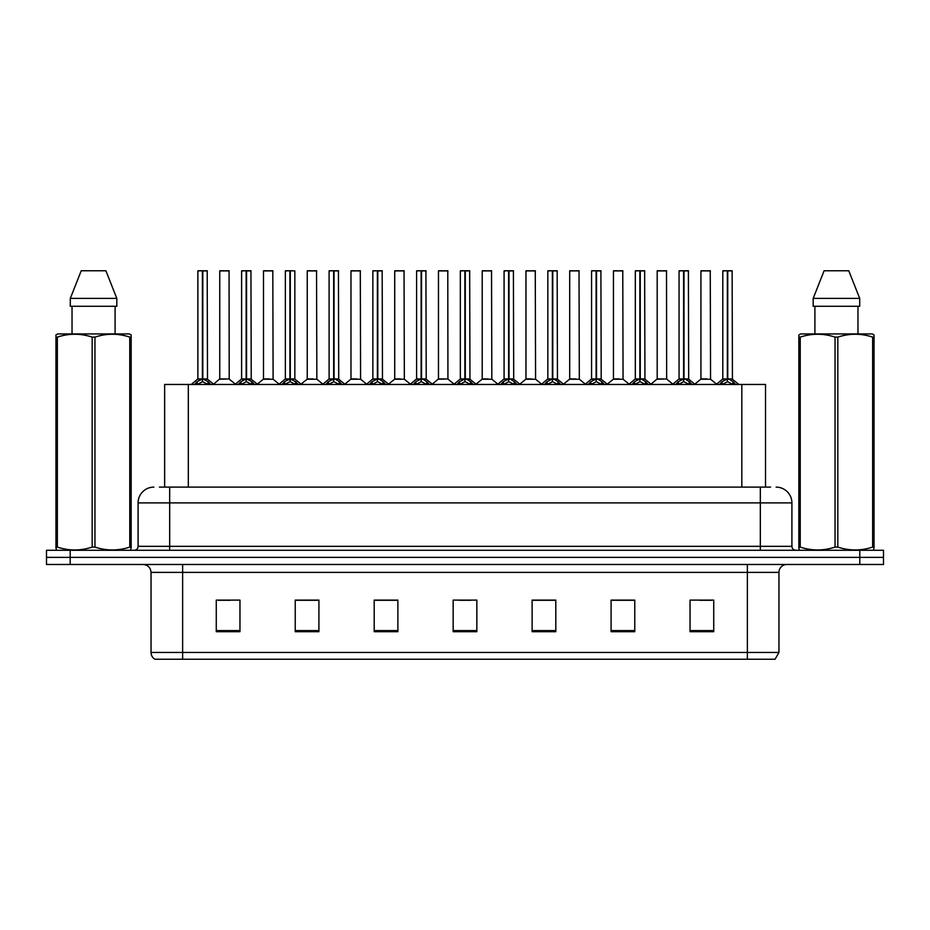 <?xml version="1.0" encoding="UTF-8"?>
<svg xmlns="http://www.w3.org/2000/svg" width="930" height="930" viewBox="0 0 930 930"><rect width="100%" height="100%" fill="white"/><g stroke="black" fill="none" stroke-linecap="round" stroke-linejoin="round"><path stroke-width="1.4" d="M164.645 487.111L164.645 384.462L765.518 384.462L765.518 487.111M778.956 652.453L775.085 659.242L747.371 659.242L747.371 652.453L778.956 652.453L778.956 572.392A7.893 7.893 0 0 1 786.85 564.487M747.371 659.242L154.915 659.242A7.893 7.893 0 0 1 151.044 652.453L151.044 572.392C150.579 567.591 147.951 564.963 143.15 564.487M70.192 550.281L883.5 550.281L883.5 557.384L46.5 557.384L46.5 564.487L70.192 564.487L70.192 557.384L46.5 557.384L46.5 550.281L70.192 550.281L70.192 557.384L883.5 557.384L883.5 564.487L70.192 564.487M713.729 631.691L713.729 600.106L690.037 600.106L690.037 631.691L713.729 631.691M634.772 631.691L634.772 600.106L611.08 600.106L611.08 631.691L634.772 631.691M555.803 631.691L555.803 600.106L532.123 600.106L532.123 631.691L555.803 631.691M239.963 631.691L239.963 600.106L216.272 600.106L216.272 631.691L239.963 631.691M318.92 631.691L318.92 600.106L295.229 600.106L295.229 631.691L318.92 631.691M397.877 631.691L397.877 600.106L374.197 600.106L374.197 631.691L397.877 631.691M476.846 631.691L476.846 600.106L453.154 600.106L453.154 631.691L476.846 631.691M733.003 659.242L196.997 659.242M634.132 600.269L624.111 600.269M612.265 600.269L634.772 600.269M699.755 600.269L711.601 600.269M393.541 600.269L383.509 600.269M295.229 600.269L317.897 600.269M306.051 600.269L296.019 600.269M218.562 600.269L230.407 600.269M546.642 600.269L536.622 600.269M459.153 600.269L470.999 600.269M397.877 600.269L374.197 600.269M555.803 600.269L532.123 600.269M159.786 487.111L770.575 487.111M159.425 487.111L169.679 487.111L169.679 502.898L138.093 502.898L138.093 546.328A3.953 3.953 0 0 1 134.153 550.281M153.892 487.111A15.787 15.787 0 0 0 138.093 502.898M776.108 487.111A15.787 15.787 0 0 1 791.907 502.898L791.907 546.328C792.139 548.735 793.453 550.049 795.848 550.281M194.358 384.648L197.23 381.614L202.403 378.998L202.403 381.753L202.542 378.138L202.81 378.998L207.994 381.614L210.866 384.648M197.869 270.909L202.403 270.758L197.869 270.909L197.869 378.928L202.403 378.998M202.403 270.758L198.032 270.758M203.333 379.242L207.495 379.242L207.192 270.758L202.81 270.758L202.81 378.94L207.344 378.928L202.81 378.94M202.403 270.909L202.403 378.94L197.869 378.928L191.289 384.462M202.81 270.758L202.81 378.998M201.031 270.758L204.193 270.758M207.994 384.474L202.81 381.753M202.403 381.753L197.23 384.474M202.542 270.758L202.403 378.928M229.21 378.928L229.059 270.758L219.747 270.909L219.747 378.928L224.688 378.928M224.409 270.758L219.899 270.758M225.676 378.928L219.747 378.928L213.54 384.148M238.103 384.648L240.975 381.614L246.148 378.998L246.148 381.753L246.287 378.138L246.555 378.998L251.739 381.614L254.611 384.648M241.614 270.909L246.159 270.758L241.614 270.909L241.614 378.928L246.148 378.998M246.159 270.758L241.777 270.758M247.078 379.242L251.24 379.242L250.937 270.758L246.555 270.758L246.555 378.94L251.088 378.928L246.555 378.94M246.148 270.909L246.148 378.94L241.614 378.928L235.034 384.462M246.555 270.758L246.555 378.998M244.776 270.758L247.938 270.758M251.739 384.474L246.555 381.753M246.148 381.753L240.975 384.474M246.287 270.758L246.148 378.928M281.848 384.648L284.719 381.614L289.893 378.998L289.893 381.753L290.032 378.138L290.311 381.753L290.172 270.758L294.833 270.909L294.833 378.928L290.3 378.94L294.833 378.928L290.823 379.242L295.484 381.614L298.356 384.648M285.359 270.909L289.904 270.758L285.359 270.909L285.359 378.928L289.893 378.998M289.904 270.758L285.522 270.758M294.833 270.909L290.3 270.758M289.893 270.909L289.893 378.94L285.359 378.928L278.779 384.462M288.521 270.758L291.683 270.758M295.484 384.474L290.311 381.753M289.893 381.753L284.719 384.474M290.032 270.758L289.893 378.928M290.3 270.909L290.3 378.928M325.593 384.648L328.464 381.614L333.638 378.998L333.638 381.753L333.777 378.138L339.229 381.614L342.101 384.648M329.104 270.909L333.649 270.758L329.104 270.909L329.104 378.928L333.638 378.998M333.649 270.758L329.267 270.758M334.568 379.242L338.729 379.242L338.427 270.758L334.044 270.758L334.056 378.94L338.578 378.928L334.056 378.94M333.638 270.909L333.638 378.94L329.104 378.928L322.524 384.462M334.044 270.758L334.056 378.998M332.266 270.758L335.428 270.758M339.229 384.474L334.056 381.753M333.638 381.753L328.464 384.474M333.777 270.758L333.638 378.928M369.338 384.648L372.209 381.614L377.382 378.998L377.382 381.753L377.522 378.138L382.974 381.614L385.845 384.648M372.849 270.909L377.394 270.758L372.849 270.909L372.849 378.928L377.382 378.998M377.394 270.758L373.011 270.758M378.312 379.242L382.474 379.242L382.172 270.758L377.789 270.758L377.801 378.94L382.323 378.928L377.801 378.94M377.382 270.909L377.382 378.94L372.849 378.928L366.269 384.462M377.789 270.758L377.801 378.998M376.011 270.758L379.173 270.758M382.974 384.474L377.801 381.753M377.382 381.753L372.209 384.474M377.522 270.758L377.382 378.928M269.421 378.928L263.341 379.242L273.106 379.242L272.804 270.758L263.492 270.909L263.492 378.928L268.433 378.928M268.154 270.758L263.643 270.758M313.166 378.928L307.086 379.242L316.851 379.242L316.549 270.758L307.237 270.909L307.237 378.928L312.178 378.928M311.899 270.758L307.388 270.758M356.911 378.928L350.831 379.242L360.596 379.242L360.294 270.758L350.982 270.909L350.982 378.928L355.923 378.928M354.132 270.758L351.133 270.758M130.677 550.281L131.165 547.084L129.77 547.084L129.77 337.113C118.215 333.289 106.613 333.289 94.953 337.113L92.163 337.113C80.608 333.289 69.006 333.289 57.358 337.113L55.951 337.113L55.951 334.94L57.788 333.928L55.951 334.94L55.951 548.084M94.953 337.113L94.953 547.084C106.52 550.909 118.122 550.909 129.77 547.084M94.953 547.084L92.163 547.084L92.163 337.113M57.358 337.113L57.358 547.084C68.913 550.909 80.515 550.909 92.163 547.084M57.358 547.084L55.951 547.084L56.451 550.281M131.165 548.084L131.165 334.94L129.34 333.928L131.165 334.94L131.165 337.113L129.77 337.113M129.34 333.928L57.788 333.928M72.029 306.284L72.029 333.928M115.099 333.928L115.099 306.284L115.099 333.928M105.892 270.758L116.82 298.391L116.82 306.284L70.296 306.284L70.296 298.391L116.82 298.391L105.892 270.758L81.236 270.758L70.296 298.391M873.549 550.281L874.049 547.084L872.642 547.084L872.642 337.113C861.087 333.289 849.485 333.289 837.837 337.113L835.047 337.113C823.48 333.289 811.878 333.289 800.23 337.113L798.835 337.113L798.835 334.94L800.66 333.928L798.835 334.94L798.835 548.084M837.837 337.113L837.837 547.084C849.392 550.909 860.994 550.909 872.642 547.084M837.837 547.084L835.047 547.084L835.047 337.113M800.23 337.113L800.23 547.084C811.785 550.909 823.387 550.909 835.047 547.084M800.23 547.084L798.835 547.084L799.323 550.281M874.049 345.762L874.049 334.94L872.212 333.928L874.049 334.94L874.049 337.113L872.642 337.113M872.212 333.928L800.66 333.928M814.901 306.284L814.901 333.928M857.971 333.928L857.971 306.284M859.704 306.284L859.704 298.391L859.704 306.284L813.18 306.284L813.18 298.391L824.108 270.758L813.18 298.391L859.704 298.391L848.765 270.758L824.108 270.758M874.049 548.084L874.049 337.113M848.765 270.758L859.704 298.391M413.083 384.648L415.954 381.614L421.127 378.998L421.127 381.753L421.267 378.138L426.719 381.614L429.59 384.648M416.594 270.909L421.139 270.758L416.594 270.909L416.594 378.928L421.127 378.998M421.139 270.758L416.756 270.758M422.057 379.242L426.219 379.242L425.917 270.758L421.534 270.758L421.546 378.94L426.068 378.928L421.546 378.94M421.127 270.909L421.127 378.94L416.594 378.928L410.014 384.462M421.534 270.758L421.546 378.998M419.756 270.758L422.918 270.758M426.719 384.474L421.546 381.753M421.127 381.753L415.954 384.474M421.267 270.758L421.127 378.928M456.828 384.648L459.699 381.614L464.872 378.998L464.872 381.753L465.012 378.138L470.464 381.614L473.335 384.648M460.338 270.909L464.884 270.758L460.338 270.909L460.338 378.928L464.872 378.998M464.884 270.758L460.501 270.758M465.802 379.242L469.964 379.242L469.662 270.758L465.279 270.758L465.291 378.94L469.813 378.928L465.291 378.94M464.872 270.909L464.872 378.94L460.338 378.928L453.759 384.462M465.279 270.758L465.291 378.998M463.5 270.758L466.662 270.758M470.464 384.474L465.291 381.753M464.872 381.753L459.699 384.474M465.012 270.758L464.872 378.928M500.573 384.648L503.444 381.614L508.617 378.998L508.617 381.753L508.757 378.138L514.209 381.614L517.08 384.648M504.083 270.909L508.629 270.758L504.083 270.909L504.083 378.928L508.617 378.998M508.629 270.758L504.246 270.758M509.547 379.242L513.709 379.242L513.407 270.758L509.024 270.758L509.036 378.94L513.558 378.928L509.036 378.94M508.617 270.909L508.617 378.94L504.083 378.928L497.504 384.462M509.024 270.758L509.036 378.998M507.245 270.758L510.407 270.758M514.209 384.474L509.036 381.753M508.617 381.753L503.444 384.474M508.757 270.758L508.617 378.928M400.656 378.928L394.576 379.242L404.341 379.242L404.039 270.758L394.727 270.909L394.727 378.928L399.668 378.928M397.877 270.758L394.878 270.758M447.935 378.928L447.783 270.758L438.472 270.909L438.472 378.928L443.412 378.928M441.622 270.758L438.623 270.758M444.401 378.928L438.472 378.928L432.276 384.148M488.145 378.928L482.066 379.242L491.831 379.242L491.528 270.758L482.217 270.909L482.217 378.928L487.157 378.928M485.367 270.758L482.368 270.758M544.317 384.648L547.189 381.614L552.362 378.998L552.362 381.753L552.501 378.138L557.953 381.614L560.825 384.648M547.828 270.909L552.374 270.758L547.828 270.909L547.828 378.928L552.362 378.998M552.374 270.758L547.991 270.758M553.292 379.242L557.454 379.242L557.151 270.758L552.769 270.758L552.78 378.94L557.303 378.928L552.78 378.94M552.362 270.909L552.362 378.94L547.828 378.928L541.248 384.462M552.769 270.758L552.78 378.998M550.99 270.758L554.152 270.758M557.953 384.474L552.78 381.753M552.362 381.753L547.189 384.474M552.501 270.758L552.362 378.928M588.062 384.648L590.934 381.614L596.107 378.998L596.107 381.753L596.246 378.138L601.698 381.614L604.57 384.648M591.573 270.909L596.118 270.758L591.573 270.909L591.573 378.928L596.107 378.998M596.118 270.758L591.736 270.758M597.037 379.242L601.198 379.242L600.896 270.758L596.514 270.758L596.525 378.94L601.047 378.928L596.525 378.94M596.107 270.909L596.107 378.94L591.573 378.928L584.993 384.462M596.514 270.758L596.525 378.998M594.735 270.758L597.897 270.758M601.698 384.474L596.525 381.753M596.107 381.753L590.934 384.474M596.246 270.758L596.107 378.928M631.807 384.648L634.679 381.614L639.852 378.998L639.852 381.753L639.991 378.138L645.443 381.614L648.315 384.648M635.318 270.909L639.863 270.758L635.318 270.909L635.318 378.928L639.852 378.998M639.863 270.758L635.481 270.758M640.782 379.242L644.943 379.242L644.641 270.758L640.259 270.758L640.27 378.94L644.792 378.928L640.27 378.94M639.852 270.909L639.852 378.94L635.33 378.928L628.738 384.462M640.259 270.758L640.27 378.998M638.48 270.758L641.642 270.758M645.443 384.474L640.27 381.753M639.852 381.753L634.679 384.474M639.991 270.758L639.852 378.928M675.552 384.648L678.423 381.614L683.596 378.998L683.596 381.753L683.736 378.138L689.188 381.614L692.06 384.648M679.063 270.909L683.608 270.758L679.063 270.909L679.063 378.928L683.596 378.998M683.608 270.758L679.226 270.758M684.527 379.242L688.688 379.242L688.386 270.758L684.003 270.758L684.015 378.94L688.537 378.928L684.015 378.94M683.596 270.909L683.596 378.94L679.074 378.928L672.483 384.462M684.003 270.758L684.015 378.998M682.225 270.758L685.387 270.758M689.188 384.474L684.015 381.753M683.596 381.753L678.423 384.474M683.736 270.758L683.596 378.928M719.297 384.648L722.168 381.614L727.341 378.998L727.341 381.753L727.481 378.138L732.933 381.614L735.804 384.648M722.808 270.909L727.353 270.758L722.808 270.909L722.808 378.928L727.341 378.998M727.353 270.758L722.97 270.758M728.271 379.242L732.433 379.242L732.131 270.758L727.748 270.758L727.76 378.94L732.282 378.928L727.76 378.94M727.341 270.909L727.341 378.94L722.819 378.928L716.228 384.462M727.748 270.758L727.76 378.998M725.97 270.758L729.132 270.758M732.933 384.474L727.76 381.753M727.341 381.753L722.168 384.474M727.481 270.758L727.341 378.928M531.89 378.928L525.81 379.242L535.575 379.242L535.273 270.758L525.962 270.909L525.962 378.928L530.902 378.928M529.112 270.758L526.113 270.758M575.635 378.928L569.555 379.242L579.32 379.242L579.018 270.758L569.706 270.909L569.706 378.928L574.647 378.928M572.857 270.758L569.858 270.758M619.38 378.928L613.3 379.242L623.065 379.242L622.763 270.758L613.451 270.909L613.451 378.928L618.392 378.928M616.613 270.758L613.602 270.758M666.659 378.928L666.508 270.758L657.196 270.909L657.196 378.928L662.137 378.928M660.358 270.758L657.347 270.758M663.125 378.928L657.196 378.928L651 384.148M706.87 378.928L700.79 379.242L710.555 379.242L710.253 270.758L700.941 270.909L700.941 378.928L705.882 378.928M704.103 270.758L701.092 270.758M188.325 487.111L188.325 384.462M741.826 487.111L741.826 384.462M747.371 564.487L747.371 572.392L151.044 572.392M778.956 572.392L747.371 572.392L747.371 652.453L182.629 652.453L182.629 659.242M151.044 652.453L182.629 652.453L182.629 564.487M859.808 564.487L859.808 550.281M476.846 630.587L453.154 630.587M397.877 630.587L374.197 630.587M318.92 630.587L295.229 630.587M239.963 630.587L216.272 630.587M555.803 630.587L532.123 630.587M634.772 630.587L611.08 630.587M713.729 630.587L690.037 630.587M169.679 550.281L169.679 546.328L791.907 546.328M138.093 546.328L169.679 546.328L169.679 502.898L760.322 502.898L760.322 550.281M791.907 502.898L760.322 502.898L760.322 487.111M201.88 379.242L197.73 379.242M207.344 270.909L202.81 270.909M207.994 381.614L207.994 384.462M208.82 382.323L208.82 384.462M196.393 382.323L196.393 384.462M197.23 381.614L197.23 384.462M229.222 378.928L219.596 379.242M229.222 270.909L219.747 270.909M245.625 379.242L241.475 379.242M251.088 270.909L246.555 270.909M251.739 381.614L251.739 384.462M252.565 382.323L252.565 384.462M240.138 382.323L240.138 384.462M240.975 381.614L240.975 384.462M289.37 379.242L285.219 379.242M295.484 381.614L295.484 384.462M296.31 382.323L296.31 384.462M283.882 382.323L283.882 384.462M284.719 381.614L284.719 384.462M333.114 379.242L328.964 379.242M338.578 270.909L334.056 270.909M339.229 381.614L339.229 384.462M340.055 382.323L340.055 384.462M327.627 382.323L327.627 384.462M328.464 381.614L328.464 384.462M376.859 379.242L372.709 379.242M382.323 270.909L377.801 270.909M382.974 381.614L382.974 384.462M383.799 382.323L383.799 384.462M371.372 382.323L371.372 384.462M372.209 381.614L372.209 384.462M272.967 270.909L263.492 270.909M316.712 270.909L307.237 270.909M360.456 270.909L350.982 270.909M420.604 379.242L416.454 379.242M426.068 270.909L421.546 270.909M426.719 381.614L426.719 384.462M427.544 382.323L427.544 384.462M415.117 382.323L415.117 384.462M415.954 381.614L415.954 384.462M464.349 379.242L460.199 379.242M469.813 270.909L465.291 270.909M470.464 381.614L470.464 384.462M471.289 382.323L471.289 384.462M458.862 382.323L458.862 384.462M459.699 381.614L459.699 384.462M508.094 379.242L503.944 379.242M513.558 270.909L509.036 270.909M514.209 381.614L514.209 384.462M515.034 382.323L515.034 384.462M502.619 382.323L502.619 384.462M503.444 381.614L503.444 384.462M404.201 270.909L394.727 270.909M447.946 378.928L438.321 379.242M447.946 270.909L438.472 270.909M491.691 270.909L482.217 270.909M551.839 379.242L547.689 379.242M557.303 270.909L552.78 270.909M557.953 381.614L557.953 384.462M558.779 382.323L558.779 384.462M546.363 382.323L546.363 384.462M547.189 381.614L547.189 384.462M595.584 379.242L591.433 379.242M601.047 270.909L596.525 270.909M601.698 381.614L601.698 384.462M602.524 382.323L602.524 384.462M590.108 382.323L590.108 384.462M590.934 381.614L590.934 384.462M639.329 379.242L635.178 379.242M644.792 270.909L640.27 270.909M645.443 381.614L645.443 384.462M646.269 382.323L646.269 384.462M633.853 382.323L633.853 384.462M634.679 381.614L634.679 384.462M683.073 379.242L678.923 379.242M688.537 270.909L684.015 270.909M689.188 381.614L689.188 384.462M690.014 382.323L690.014 384.462M677.598 382.323L677.598 384.462M678.423 381.614L678.423 384.462M726.818 379.242L722.668 379.242M732.282 270.909L727.76 270.909M732.933 381.614L732.933 384.462M733.758 382.323L733.758 384.462M721.343 382.323L721.343 384.462M722.168 381.614L722.168 384.462M535.436 270.909L525.962 270.909M579.181 270.909L569.706 270.909M622.926 270.909L613.451 270.909M666.671 378.928L657.045 379.242M666.671 270.909L657.196 270.909M710.415 270.909L700.941 270.909M207.495 379.242L213.935 384.462M229.361 379.242L235.418 384.148M251.24 379.242L257.68 384.462M294.984 379.242L301.425 384.462M338.729 379.242L345.17 384.462M382.474 379.242L388.914 384.462M263.341 379.242L257.285 384.148M273.106 379.242L279.163 384.148M307.086 379.242L301.029 384.148M316.851 379.242L322.908 384.148M350.831 379.242L344.774 384.148M360.596 379.242L366.652 384.148M426.219 379.242L432.659 384.462M469.964 379.242L476.404 384.462M513.709 379.242L520.149 384.462M394.576 379.242L388.531 384.148M404.341 379.242L410.397 384.148M448.086 379.242L454.142 384.148M482.066 379.242L476.021 384.148M491.831 379.242L497.887 384.148M557.454 379.242L563.894 384.462M601.198 379.242L607.639 384.462M644.943 379.242L651.384 384.462M688.688 379.242L695.129 384.462M732.433 379.242L738.873 384.462M525.81 379.242L519.765 384.148M535.575 379.242L541.632 384.148M569.555 379.242L563.51 384.148M579.32 379.242L585.377 384.148M613.3 379.242L607.255 384.148M623.065 379.242L629.122 384.148M666.81 379.242L672.867 384.148M700.79 379.242L694.745 384.148M710.555 379.242L716.612 384.148"/></g></svg>
